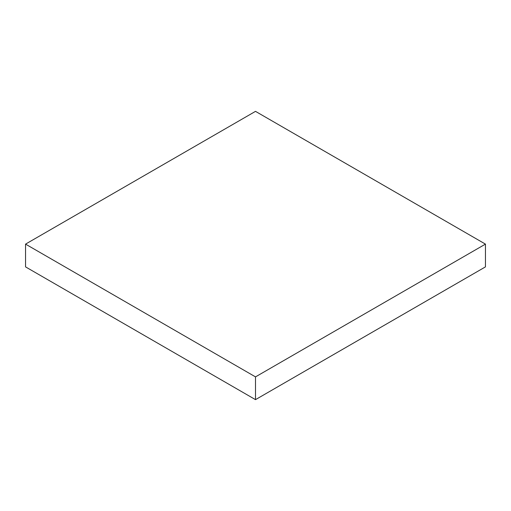<?xml version="1.0" encoding="UTF-8"?>
<svg xmlns="http://www.w3.org/2000/svg" width="511" height="511" viewBox="0 0 511 511"><rect width="100%" height="100%" fill="white"/><g stroke="black" fill="none" stroke-linecap="round" stroke-linejoin="round"><path stroke-width="0.77" d="M485.45 244.117L255.5 111.36L25.55 244.117L25.55 266.883L255.5 399.64L485.45 266.883L485.45 244.117L255.5 376.882L255.5 399.64M25.55 244.117L255.5 376.882"/></g></svg>
